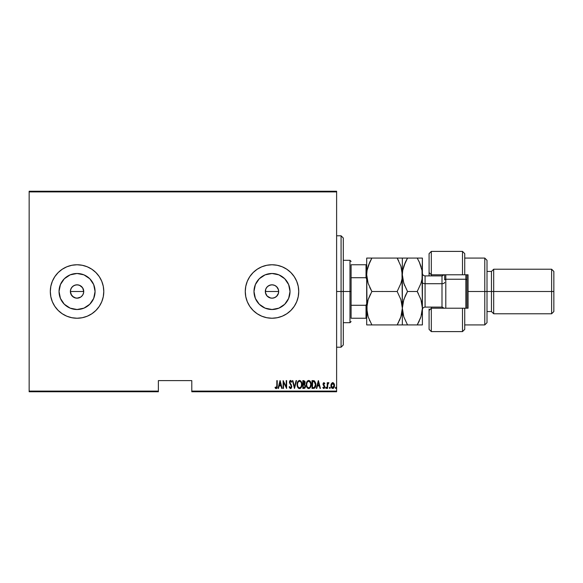 <?xml version="1.0" encoding="UTF-8"?>
<svg xmlns="http://www.w3.org/2000/svg" width="583" height="583" viewBox="0 0 583 583"><rect width="100%" height="100%" fill="white"/><g stroke="black" fill="none" stroke-linecap="round" stroke-linejoin="round"><path stroke-width="0.87" d="M70.499 290.196L71.498 287.776L73.341 285.94L75.746 284.941L78.355 284.941L80.767 285.94L82.611 287.791L83.609 290.196L83.609 292.804L82.611 295.217L80.767 297.06L78.355 298.059L75.746 298.059L72.328 296.23L73.334 297.053L70.878 294.058L70.368 291.5L70.878 288.935L70.368 291.5A6.683 6.683 0 0 1 77.051 284.817A6.683 6.683 0 0 1 83.733 291.5L82.611 287.791L79.616 285.327L77.058 284.817L74.5 285.32L72.328 286.77L70.878 288.935L71.738 287.441M278.448 289.715L276.488 286.544L274.323 285.233M274.52 285.306L273.74 285.043M267.167 296.113L265.433 292.724L265.768 289.088L265.323 291.5A6.683 6.683 0 0 1 272.006 284.817A6.683 6.683 0 0 1 278.689 291.5L278.579 290.305M270.548 284.978L267.954 286.18L266.38 287.885M266.416 287.834L267.167 286.887M253.991 291.5A18.015 18.015 0 0 1 272.006 273.485A18.015 18.015 0 0 1 290.021 291.5L288.651 298.394L284.744 304.239L278.9 308.145L272.006 309.515L265.112 308.145L259.267 304.239L255.361 298.394L253.991 291.5L255.361 284.606L259.267 278.761L265.112 274.855L272.006 273.485L278.9 274.855L284.744 278.761L288.651 284.606L290.021 291.5A18.015 18.015 0 0 1 272.006 309.515A18.015 18.015 0 0 1 253.991 291.5M59.036 291.5A18.015 18.015 0 0 1 77.051 273.485A18.015 18.015 0 0 1 95.065 291.5L93.695 298.394L89.789 304.239L83.945 308.145L77.051 309.515L70.157 308.145L64.312 304.239L60.413 298.394L59.036 291.5L60.413 284.606L64.312 278.761L70.157 274.855L77.051 273.485L83.945 274.855L89.789 278.761L93.695 284.606L95.065 291.5A18.015 18.015 0 0 1 77.051 309.515A18.015 18.015 0 0 1 59.036 291.5M50.83 286.282L50.313 291.5A26.738 26.738 0 0 1 77.051 264.762A26.738 26.738 0 0 1 103.789 291.5A26.738 26.738 0 0 0 71.84 265.28L66.819 266.795L62.199 269.273A26.738 26.738 0 0 0 52.353 281.254L50.83 286.282A26.738 26.738 0 0 0 50.313 291.478M52.346 281.283A26.738 26.738 0 0 0 50.83 286.268M298.744 291.478A26.738 26.738 0 0 0 266.795 265.28L261.774 266.795L257.154 269.273A26.738 26.738 0 0 0 247.309 281.254L245.786 286.282A26.738 26.738 0 0 0 245.268 291.478M247.301 281.283A26.738 26.738 0 0 0 245.786 286.268M245.786 286.282L245.268 291.5A26.738 26.738 0 0 1 272.006 264.762A26.738 26.738 0 0 1 298.744 291.5L298.226 286.282L296.703 281.268L294.233 276.648L290.91 272.596L286.858 269.273L282.238 266.795L277.224 265.28L272.006 264.762L266.788 265.28M269.761 285.204L270.432 285M268.603 285.743L269.229 285.422M267.568 286.501L268.129 286.056M266.314 287.995L265.797 289.015M81.78 286.77L82.764 288.024M79.616 285.327L80.979 286.093M77.058 284.817L78.625 285.007M75.754 284.941L76.22 284.868M73.349 285.94L74.668 285.255M277.909 288.366L278.149 288.862M277.144 287.222L277.486 287.681M276.16 286.26L276.604 286.654M272.392 284.825L273.004 284.89M191.792 391.761L336.617 391.761L336.617 391.091L191.792 391.091L191.792 380.619L158.372 380.619L158.372 391.091L29.15 391.091L29.15 191.909L336.617 191.909L336.617 391.091L336.617 191.239L29.15 191.239L336.617 191.239L336.617 191.909L29.15 191.909L29.15 191.239L29.15 391.091L158.372 391.091L158.372 380.619L191.792 380.619L191.792 391.761L191.792 391.091L336.617 391.091L336.617 391.761L191.792 391.761M29.15 391.761L158.372 391.761L158.372 391.091L158.372 391.761L29.15 391.761L29.15 391.091L29.15 391.761M331.392 383.563L330.925 385.327L331.21 387.207L331.858 388.191L333.185 388.438L334.431 386.529L334.263 384.037L332.929 382.637L331.392 383.563L330.918 385.589L332.718 388.518L334.518 385.589L334.044 383.563L332.718 382.623L331.392 383.563M327.617 388.416L327.223 388.416L327.617 388.416L327.741 384.357L328.921 382.812L328.2 382.725L327.617 383.563L327.223 382.718L327.223 388.416L327.223 382.718L327.223 388.416L327.617 388.416L327.704 384.547L328.921 382.812L327.617 383.563L327.223 382.718L327.617 382.718M323.157 387.323L323.798 387.819L323.099 387.221L322.822 387.746L323.805 388.518L322.822 387.746L323.099 387.221L323.798 387.819L324.418 386.901L323.018 384.117L323.915 382.623L323.201 383.184L323.106 384.78L324.41 386.762L324.082 387.724L323.099 387.221L322.822 387.746L323.645 388.504L324.469 388.132L324.811 386.646L323.448 383.84L323.959 383.322L324.542 383.92L324.818 383.432L323.915 382.623L324.818 383.432L323.915 382.623L324.818 383.432L324.542 383.92L324.818 383.432M313.457 388.416L314.652 388.089L315.381 387.076L315.68 383.082L314.536 380.976L312.022 380.619L312.022 388.416L313.457 388.416C315.221 387.935 316.008 386.667 315.826 384.62L314.426 380.903L312.022 380.619L312.022 388.416L312.022 380.619L312.962 380.619M304.158 388.416L302.825 388.416L304.756 388.198L305.528 386.208L304.61 384.212L305.12 382.776L304.829 381.238L302.825 380.619L302.825 388.416L302.825 380.619L302.825 388.416L304.064 388.416L305.528 386.208L304.61 384.212L305.128 382.55L303.699 380.619L302.825 380.619L303.874 380.626M296.091 380.619L296.528 380.619L294.524 388.416L296.528 380.619L296.091 380.619L294.481 386.915L292.863 380.619L292.426 380.619L294.43 388.416L292.426 380.619L294.43 388.416L296.528 380.619L296.091 380.619L294.481 386.915L292.863 380.619L292.426 380.619L292.863 380.619M283.527 388.416L283.527 382.288L286.632 388.416L286.632 380.619L286.231 380.619L286.231 386.769L283.134 380.619L283.134 388.416L283.527 388.416L283.134 388.416L283.527 388.416L283.527 382.288L286.632 388.416L286.632 380.619L286.231 380.619L286.231 386.769L283.134 380.619L283.134 388.416L283.214 380.619M276.83 385.808L276.546 387.615L275.278 387.119L275.03 387.717L276.255 388.613L277.136 387.506L277.231 380.619L276.83 380.619L276.83 385.808L276.182 387.819L275.278 387.119L275.03 387.717L276.153 388.621L277.231 385.888L277.231 380.619L276.83 380.619L276.808 386.711M71.84 317.72A26.738 26.738 0 0 0 103.789 291.515A26.738 26.738 0 0 1 77.051 318.238A26.738 26.738 0 0 1 50.313 291.5L50.83 296.718L52.353 301.732L54.824 306.352L58.147 310.404L62.199 313.727L66.819 316.205L71.84 317.72L77.051 318.238L82.269 317.72L87.282 316.205L91.91 313.727L95.955 310.404L99.285 306.352L101.755 301.732L103.278 296.718L103.789 291.5L103.278 286.282L101.755 281.268L99.285 276.648L95.955 272.596L91.91 269.273L87.282 266.795L82.269 265.28L77.051 264.762L71.84 265.28M66.819 266.795L62.199 269.273L58.147 272.596L54.824 276.648L52.353 281.268M257.154 269.273L253.102 272.596L249.772 276.648L247.301 281.268M245.268 291.5L245.786 296.718L247.301 301.732L249.772 306.352L253.102 310.404L257.154 313.727L261.774 316.205L266.788 317.72L272.006 318.238L277.224 317.72L282.238 316.205L286.858 313.727L290.91 310.404L294.233 306.352L296.703 301.732L298.226 296.718L298.744 291.5A26.738 26.738 0 0 1 272.006 318.238A26.738 26.738 0 0 1 245.268 291.5M278.47 388.416L278.033 388.416L280.029 380.619L278.033 388.416L278.47 388.416L279.111 385.917L281.057 385.917L281.698 388.416L282.128 388.416L280.131 380.619L278.033 388.416L278.47 388.416L279.111 385.917L281.057 385.917L281.698 388.416L282.128 388.416L280.131 380.619L282.128 388.416L281.698 388.416M290.523 388.621L291.362 388.118L291.828 386.507L289.846 382.477L290.319 381.246L291.354 382.222L291.726 381.741L290.647 380.429L289.656 381.1L289.445 382.55L291.267 385.735L291.369 386.995L290.531 387.819L289.518 386.522L289.132 386.915L290.523 388.621L291.828 386.507L289.831 382.208L290.487 381.224L291.354 382.222L291.726 381.741L290.531 380.422L289.43 382.244L291.427 386.5L290.531 387.819L289.518 386.522L289.132 386.915L290.232 388.57M297.126 384.554L297.403 386.471L298.365 388.132L299.531 388.621L300.704 388.118L301.928 384.518L301.695 382.703L300.682 380.903L299.494 380.422L298.336 380.939L297.126 384.554C297.002 386.595 297.804 387.95 299.531 388.621C301.265 387.928 302.06 386.565 301.928 384.518C302.067 382.448 301.258 381.085 299.494 380.422C297.782 381.136 296.995 382.514 297.126 384.554L297.133 384.875M306.323 384.554L306.6 386.471L307.562 388.132L308.735 388.621L309.901 388.118L311.125 384.518L310.892 382.703L309.879 380.903L308.691 380.422L307.533 380.939L306.323 384.554C306.199 386.595 307.001 387.95 308.735 388.621C310.462 387.928 311.256 386.565 311.125 384.518C311.264 382.448 310.455 381.085 308.691 380.422C306.979 381.136 306.192 382.514 306.323 384.554L306.418 385.698M316.758 388.416L316.321 388.416L318.325 380.619L316.321 388.416L316.758 388.416L317.4 385.917L319.346 385.917L319.987 388.416L320.424 388.416L318.42 380.619L316.321 388.416L316.758 388.416L317.4 385.917L319.346 385.917L319.987 388.416L320.424 388.416L318.42 380.619L320.424 388.416L319.987 388.416M325.722 387.87L326.312 388.446L326.312 387.294L325.737 387.659L326.123 387.221L325.722 387.87L326.123 387.221L326.516 387.87L326.123 387.221L326.516 387.87L326.123 388.518L326.516 387.87L326.123 388.518L325.722 387.87L326.123 387.221L326.516 387.87L326.123 388.518L325.722 387.87L326.123 387.221L326.516 387.87L326.123 388.518L325.722 387.87L326.123 387.221L326.516 387.87L326.123 388.518L325.722 387.87L326.123 387.221L325.722 387.87L326.123 388.518L325.722 387.87M329.424 387.972L330.007 388.446L330.131 387.462L329.439 387.659L329.818 387.221L329.417 387.87L329.818 387.221L330.218 387.87L329.818 387.221L330.218 387.87L329.818 388.518L330.218 387.87L329.818 388.518L329.417 387.87L329.818 387.221L330.218 387.87L329.818 388.518L329.417 387.87L329.818 387.221L330.218 387.87L329.818 388.518L329.417 387.87L329.818 388.518M335.414 387.87L335.713 388.497L336.129 388.278L336.012 387.294L335.414 387.87L335.815 387.221L335.414 387.87L335.815 387.221L336.216 387.87L335.815 387.221L336.216 387.87L335.815 388.518L336.216 387.87L335.815 388.518L335.414 387.87L335.815 387.221L336.216 387.87L335.815 388.518L335.414 387.87L335.815 387.221M273.004 298.11L272.392 298.175M274.316 297.767L273.74 297.957M275.533 297.177L275.008 297.476M276.604 296.346L276.16 296.732M277.486 295.319L277.144 295.778M278.149 294.138L277.909 294.626M272.13 298.183L274.097 297.847L276.488 296.456L278.448 293.278M73.334 297.053L74.362 297.621M74.493 297.673L77.051 298.183L80.767 297.06L82.611 295.217L81.649 296.353M265.797 293.985L265.323 291.5L265.826 288.942L267.276 286.77L269.448 285.327L272.006 284.817L274.564 285.327L276.728 286.77L278.178 288.942L278.689 291.5L278.178 294.058L276.728 296.23L274.564 297.673L272.006 298.183L269.448 297.673L267.276 296.23L265.826 294.058M268.129 296.944L267.568 296.499M269.229 297.578L268.603 297.257M270.126 297.913L269.754 297.796M245.268 291.522A26.738 26.738 0 0 0 245.778 296.703M245.786 296.732A26.738 26.738 0 0 0 247.301 301.717M247.651 302.533L247.301 301.732A26.738 26.738 0 0 0 277.216 317.72M286.858 313.727A26.738 26.738 0 0 0 298.744 291.522M294.233 306.352L294.932 305.252M296.703 281.268L296.361 280.467M249.772 276.648L249.262 277.45M50.313 291.522A26.738 26.738 0 0 0 50.83 296.703M50.83 296.732A26.738 26.738 0 0 0 52.346 301.717M52.703 302.533L52.353 301.732A26.738 26.738 0 0 0 71.833 317.72M99.285 306.352L100.021 305.186M101.755 281.268L101.406 280.467M54.824 276.648L54.343 277.391M59.386 295.013L60.413 298.394M80.563 309.165L83.945 308.145M94.723 287.987L93.695 284.606M73.538 273.835L70.157 274.855M83.609 292.804L83.733 291.5A6.683 6.683 0 0 1 77.051 298.183A6.683 6.683 0 0 1 70.368 291.5L71.498 295.209L70.878 294.058M79.609 297.673L78.355 298.059M77.051 298.183L75.746 298.059M70.499 292.804L70.368 291.5L83.733 291.5L70.368 291.5M83.231 288.942L83.733 291.5M254.334 295.013L255.361 298.394M275.519 309.165L278.9 308.145M289.671 287.987L288.651 284.606M268.493 273.835L265.112 274.855M278.579 292.695L278.689 291.5A6.683 6.683 0 0 1 272.006 298.183A6.683 6.683 0 0 1 265.323 291.5L265.768 293.905L267.05 295.982L270.548 298.022M274.097 297.847L274.52 297.694M270.855 298.081L271.335 298.153M82.611 295.217L83.231 294.058M71.498 295.209L72.328 296.23M276.83 380.619L277.231 380.619L277.231 385.888M277.136 387.513L276.998 387.965M276.947 388.067L276.357 388.591M275.963 388.599L275.489 388.307M275.453 388.271L275.278 387.119L276.32 387.79M275.416 387.28L276.182 387.819M276.444 387.717L276.823 386.383M280.08 382.127L280.853 385.123L279.315 385.123L280.08 382.127L280.853 385.123L279.315 385.123L280.08 382.127M286.231 380.619L286.632 380.619L286.537 388.416M289.226 387.192L289.423 387.688M289.132 386.915L289.518 386.522L289.671 386.93M290.319 387.775L290.742 387.782M291.413 386.748L291.092 385.399M291.427 386.5L291.267 385.735M290.035 383.978L289.438 382.448M289.554 381.377L289.787 380.874M289.999 380.633L290.385 380.437L289.999 380.633M290.531 380.422L291.726 381.741L291.238 381.974M291.726 381.741L291.296 380.903M291.034 381.603L291.354 382.222L290.487 381.224L289.831 382.208L290.217 383.337M291.354 382.222L290.808 381.34M290.006 382.987L291.289 384.729M290.436 383.607L290.749 383.993M297.614 382.018L297.454 382.441M301.105 381.406L301.695 382.71M301.098 381.399L301.899 383.869M301.899 385.159L301.746 386.128M301.426 387.046L300.952 387.841M300.449 388.329L299.859 388.584M299.37 388.613L298.904 388.489M298.795 388.438L298.372 388.14M298.35 388.118L297.957 387.644M297.949 387.629L297.643 387.09M298.999 381.333L299.516 381.224C300.952 381.756 301.622 382.849 301.528 384.518L301.273 386.172M301.433 385.574L301.528 384.518C301.63 386.194 300.959 387.294 299.516 387.819L300.034 387.717L299.516 387.819C298.095 387.294 297.432 386.208 297.527 384.554L297.549 385.079L297.527 384.554C297.425 382.885 298.088 381.77 299.516 381.224L298.911 381.384M301.433 383.461L301.52 384.248M300.296 381.479L300.864 382.054M297.621 385.596L297.549 385.079M297.549 384.022L297.818 382.776M304.829 381.238L305.055 381.88M305.018 383.432L304.858 383.847L305.018 383.432M305.507 386.573L305.456 386.937M305.354 387.294L305.011 387.943M303.954 387.615L303.226 387.622L303.226 384.722L304.523 384.904L303.495 384.722L304.333 384.809L305.128 386.208L304.093 387.608L303.226 387.622L303.226 384.722L304.231 384.78M305.128 386.208L305.04 386.777M304.29 381.537L304.727 382.565L304.515 381.756M304.705 382.863L303.226 383.92L303.226 381.42L304.727 382.565L304.355 383.665L303.495 383.92L304.552 383.366M303.495 383.92L303.226 381.42L303.772 381.42M306.352 383.891L306.439 383.271M306.957 381.719L307.314 381.18M311.009 383.213L310.892 382.71M311.016 383.22L311.096 383.869M311.096 385.159L311.016 385.8M311.009 385.808L310.856 386.442M310.754 386.748L310.36 387.542M307.992 388.438L307.154 387.644M307.146 387.629L306.6 386.478M306.833 387.076L306.439 385.837M308.203 381.333L308.713 381.224C310.149 381.756 310.819 382.849 310.724 384.518L310.469 386.172M308.451 387.797L307.795 387.462M306.731 384.816L306.724 384.554C306.622 382.885 307.285 381.77 308.713 381.224L308.108 381.384M307.452 381.967L307.926 381.493M310.404 382.703L308.844 381.224L310.171 382.229L310.717 384.248M310.069 386.995L310.724 384.518C310.826 386.194 310.156 387.294 308.713 387.819L309.23 387.717L308.713 387.819C307.292 387.294 306.629 386.208 306.724 384.554L306.745 384.022L306.724 384.554M306.818 385.596L306.745 385.079M306.745 384.022L307.022 382.776M313.931 380.714L313.348 380.633M315.76 383.585L315.68 383.082M315.767 383.614L315.811 384.11M315.818 384.969L315.76 385.64M313.843 381.522L314.368 381.748L313.843 381.522M314.536 381.88L314.929 382.375L314.536 381.88M314.995 382.506L315.41 384.197M315.25 386.033L314.609 387.199M314.142 387.491L313.304 387.615M312.75 381.42L312.422 387.622L312.962 387.622L312.422 387.622L312.422 381.42L314.193 381.639L315.425 384.62L314.383 387.367M315.374 383.818L315.294 383.352M315.41 385.013L315.374 385.407M318.369 382.127L319.141 385.123L317.604 385.123L318.369 382.127L319.141 385.123L317.604 385.123L318.369 382.127M324.425 383.723L323.842 383.33M324.017 383.337L323.419 384.088L323.9 383.322L323.419 384.088L324.221 385.37M323.9 383.322L323.419 384.088M324.818 386.872L324.658 385.99L324.818 386.872L323.944 388.504M324.775 387.396L324.607 387.899M323.099 387.221L323.944 387.797M323.674 387.804L324.418 386.901L323.798 387.819M324.388 387.199L323.776 385.771L324.301 386.361M323.106 384.78L323.776 385.771M327.617 383.563L328.528 382.623L327.617 383.563L328.528 382.623L328.921 382.812L328.273 383.374M328.528 382.623L328.921 382.812M328.455 383.322L327.653 385.006M327.668 384.838L327.617 386.507M332.295 382.696L332.718 382.623M332.827 382.623L333.352 382.791M334.409 384.54L334.496 385.064M334.431 386.529L334.307 386.988M334.125 387.425L333.921 387.79M333.811 387.943L334.132 387.418M331.793 388.132L331.435 387.659M331.129 386.981L331.013 386.536M330.947 385.064L331.027 384.54M332.055 387.571L332.718 387.819L331.319 385.589L331.392 386.31L331.319 385.589L332.9 383.337L334.117 385.589L332.718 387.819L331.734 387.199M332.813 383.322L334.052 384.86L333.811 384.175M332.718 387.819L334.103 385.225L333.819 386.995L333.075 387.753M298.569 387.433L298.219 387.039M304.523 384.904L305.113 385.99M307.766 387.433L307.416 387.039M313.115 381.428L313.486 381.457M331.618 386.995L331.392 386.31M341.077 291.5L343.3 291.5L343.3 238.024L343.3 344.976L343.3 291.5L341.077 291.5L341.077 235.802L341.077 291.5L336.617 291.5L341.077 291.5L341.077 347.198L341.077 291.5M351.097 264.762L351.097 277.719L351.097 264.762L366.029 264.762L351.097 264.762M351.097 291.5L351.097 277.719L351.097 305.281L351.097 291.5L349.982 291.5L351.097 291.5M343.3 260.31L349.982 260.31L349.982 291.5L349.982 260.31L351.097 261.424M265.323 291.5L278.689 291.5L265.323 291.5M343.3 291.5L349.982 291.5L343.3 291.5M351.097 318.238L351.097 305.281L351.097 318.238L366.692 318.238L366.029 318.238L366.029 305.281L351.097 305.281L366.029 305.281L366.029 318.238L351.097 318.238M343.3 322.69L349.982 322.69L349.982 291.5L349.982 322.69L351.097 321.576M366.692 264.762L366.029 264.762L366.029 277.719L366.692 279.25L366.029 277.719L366.029 264.762L366.692 264.762M351.097 277.719L366.029 277.719L351.097 277.719M366.692 303.75L366.029 305.281L366.692 303.75M464.731 253.692L464.731 274.79L468.069 274.79L468.069 308.21L431.311 308.21L429.081 310.44L429.081 329.373L431.311 331.603L431.311 308.21L431.311 331.603L462.501 331.603L462.501 308.21L431.311 308.21L431.311 307.095L431.311 308.21L429.081 310.44L429.081 329.293M442.446 275.868L442.446 274.79L442.446 275.868M484.779 291.5L487.009 291.5L487.009 260.31L487.009 291.5L493.692 291.5L493.692 269.222L493.692 291.5L553.85 291.5L553.85 271.445L553.85 311.555L553.85 291.5L551.62 291.5L551.62 269.222L551.62 291.5L493.692 291.5L493.692 313.778L493.692 291.5L491.462 291.5L491.462 271.445L491.462 291.5L487.009 291.5L487.009 322.69L487.009 291.5L484.779 291.5L484.779 258.08L484.779 291.5L468.069 291.5L484.779 291.5L484.779 324.92L484.779 291.5M429.081 253.809L429.081 272.56L431.311 274.79L431.311 275.905L431.311 251.397L431.311 274.79L462.501 274.79L462.501 251.397L462.501 274.79L468.069 274.79L468.069 308.21L464.731 308.21L464.731 329.308M429.081 274.003L429.081 275.905L429.081 272.56L431.311 274.79L464.731 274.79L464.731 253.627L462.501 251.397L431.311 251.397L429.081 253.627L429.081 272.56M429.081 310.44L429.081 308.997M442.446 307.132L442.446 308.21L442.446 307.132M553.85 311.555L551.62 313.778L551.62 291.5L551.62 313.778L493.692 313.778L491.462 311.555L491.462 291.5L491.462 311.555L487.009 311.555M464.731 329.373L464.731 308.21L462.501 308.21L462.501 331.603L464.731 329.373M445.791 279.242L445.791 274.79L445.791 279.242L465.846 279.242L466.954 279.804L466.954 274.79L466.954 308.21L466.954 279.804L465.846 279.242L465.846 274.79L465.846 279.242L445.791 279.242L445.791 308.21L445.791 279.242L444.676 279.804L445.791 279.242M442.001 307.015L442.001 275.905L425.073 275.905L425.073 283.702A2.675 1.334 0 0 1 422.398 282.361A2.675 1.334 180 0 0 425.073 283.702L425.073 307.015M425.073 275.985L425.073 307.095L442.001 307.095L442.001 283.702A2.675 1.334 180 0 0 444.676 282.361A2.675 1.334 0 0 1 442.001 283.702L425.073 283.702L442.001 283.702L442.001 275.985M367.064 258.08L366.692 258.08L366.692 274.79L367.071 279.133L366.692 274.79L367.071 270.425L369.782 262.066L368.15 266.154L371.867 258.08L369.782 262.059L371.867 258.08L366.692 258.08L367.064 258.08L366.692 258.08L366.692 308.21L368.135 299.626L371.867 291.5L368.135 283.382L367.071 279.148L366.692 274.79L367.071 270.425L368.15 266.154L371.867 258.08L397.176 258.08L368.143 258.08M401.505 281.312L401.964 279.162L400.9 283.389L397.176 291.5L400.893 283.404L397.176 291.5L371.867 291.5L397.176 291.5L400.885 299.575L402.343 308.21L400.907 316.795L397.176 324.92L371.867 324.92L368.15 316.846L366.692 308.21L368.143 316.809L367.494 314.587M370.846 324.92L397.176 324.92L400.9 316.802L401.971 312.568L402.343 308.21L401.971 270.446L402.343 274.79L401.964 279.155L400.9 283.389L397.176 291.5L400.885 299.575L402.343 308.21L401.527 301.761M401.126 266.912L402.343 274.79L401.964 279.155M398.233 258.08L401.964 258.08L397.176 258.08L400.9 266.198L402.343 274.79L402.343 258.08L397.176 258.08L400.907 266.205M399.253 320.941L400.9 316.802L397.176 324.92L401.971 324.92M401.971 312.568L401.374 315.235M369.782 287.514L371.867 291.5L368.135 283.382L366.692 274.79L367.071 312.575L366.692 308.21L367.064 303.889L368.135 299.626L371.867 291.5L368.135 299.618L367.071 303.867L367.64 301.294M399.493 324.92L397.176 324.92L398.59 322.312M401.964 258.08L402.343 258.08L402.343 324.92L402.343 308.21L400.907 316.795M399.253 324.92L400.885 324.92M398.699 260.907L397.176 258.08M406.489 324.92L402.343 324.92L407.517 324.92L403.8 316.846L402.729 312.605L401.964 303.83M401.964 279.184L401.57 281.064M369.425 320.147L369.775 320.912M367.079 324.92L371.867 324.92L368.15 316.846L367.079 312.605M366.692 308.21L366.692 324.92L366.692 308.21M368.135 299.618L370.475 294.072M368.135 283.374L367.975 282.879M403.108 301.994L405.433 295.486L407.517 291.5L405.433 295.479L407.517 291.5L403.786 283.382L402.343 274.79L402.715 279.126L402.343 274.79L402.722 270.425L405.433 262.059L403.793 266.169L407.517 258.08L402.715 258.08M404.558 285.502L402.722 279.14L402.343 274.79L402.722 270.425L403.8 266.154L407.517 258.08L417.224 258.08L419.308 262.059L422.019 270.439L422.398 274.79L422.398 324.92L420.948 324.92M403.611 282.842L407.517 291.5L417.224 291.5L420.948 283.411L417.224 291.5L418.383 293.613M405.192 258.08L403.8 258.08M402.729 270.395L403.123 268.501M420.671 317.633L417.224 324.92L419.308 320.934L417.224 324.92L407.517 324.92L403.8 316.846L402.343 308.21L403.786 299.626L407.517 291.5L417.224 291.5L420.941 299.575L422.398 308.21L422.019 303.845L422.398 308.21L422.026 270.468L422.398 274.79L422.398 258.08L422.019 279.155L420.948 283.396L417.224 291.5L420.948 283.411L422.019 279.155L422.398 274.79L422.026 270.454L419.308 262.066L421.13 266.752M403.451 315.724L403.181 314.725M402.343 308.21L402.722 312.59L402.343 308.21L403.786 299.618M422.019 312.561L422.398 308.21L420.955 316.795L417.224 324.92L422.398 324.92L422.398 308.21L421.531 314.842M419.549 324.92L422.026 324.92M422.012 279.184L421.604 281.137M421.29 300.697L421.567 301.724M417.224 291.5L420.941 299.575L422.398 308.21M420.941 258.08L417.224 258.08L419.796 263.159M418.281 258.08L405.433 258.08M417.479 258.531L417.224 258.08M422.012 258.08L420.955 258.08M407.517 258.08L405.433 262.059M402.729 324.92L419.308 324.92M465.846 308.21L465.846 279.242L465.846 308.21M444.676 274.79L444.676 279.804M336.617 235.802L341.077 235.802L343.3 238.024M336.617 347.198L341.077 347.198L343.3 344.976M464.731 258.08L484.779 258.08L487.009 260.31M553.85 271.445L551.62 269.222L493.692 269.222L491.462 271.445L487.009 271.445M464.731 324.92L484.779 324.92L487.009 322.69M425.073 307.095C423.447 307.256 422.558 308.145 422.398 309.77M442.001 307.095L444.173 308.21M442.001 275.905L444.173 274.79M425.073 275.905C423.447 275.744 422.558 274.855 422.398 273.23"/></g></svg>
